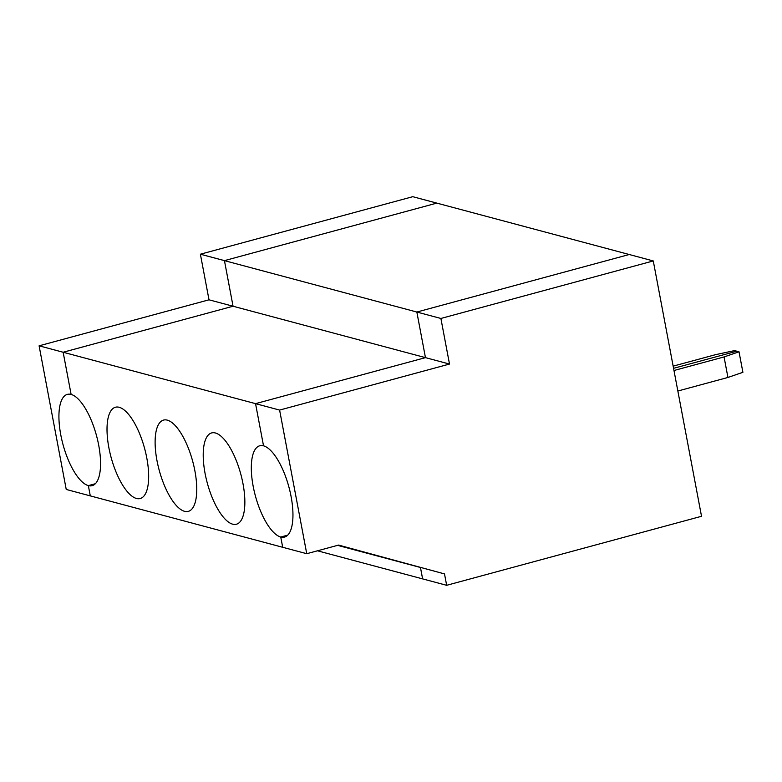 <?xml version="1.0" encoding="UTF-8"?>
<svg xmlns="http://www.w3.org/2000/svg" width="782" height="782" viewBox="0 0 782 782"><rect width="100%" height="100%" fill="white"/><g stroke="black" fill="none" stroke-linecap="round" stroke-linejoin="round"><path stroke-width="1.17" d="M279.604 410.081L449.503 364.06L440.892 318.46L416.845 312.038L629.227 254.512L653.273 260.944L701.522 516.286L446.659 585.307L444.508 573.91L338.596 545.083L306.74 553.705L279.604 410.081L255.548 403.649L425.457 357.638L416.845 312.038L629.227 254.512L436.825 203.115L224.444 260.631L200.388 254.209L209.009 299.809L233.056 306.231L63.146 352.252L39.1 345.82L209.009 299.809M653.273 260.944L440.892 318.46M673.976 370.502L724.064 356.944L739.019 351.792L736.791 351.196L673.566 368.322L736.791 351.196L734.562 350.6L715.54 354.666L673.155 366.142M444.508 573.91L338.371 545.142L420.462 567.488L422.612 578.885L317.482 550.802M306.74 553.705L282.693 547.283L280.748 537.029L287.708 535.142L280.748 537.029A47.301 17.331 -105.2 0 0 284.501 537.078A47.301 17.331 -105.2 0 0 290.073 491.692A47.301 17.331 -105.2 0 0 263.524 445.828L255.548 403.649L425.457 357.638L449.503 364.06M739.019 351.792L742.9 372.31L727.934 377.462L677.857 391.02M724.064 356.944L727.934 377.462M446.659 585.307L422.612 578.885L420.462 567.488L337.599 545.347M200.388 254.209L412.769 196.693L436.825 203.115L224.444 260.631L233.056 306.231L63.146 352.252L71.123 394.431A47.301 17.331 -105.2 0 0 67.369 394.372A47.301 17.331 -105.2 0 0 61.807 439.758A47.301 17.331 -105.2 0 0 88.346 485.622L95.306 483.735L88.346 485.622L90.292 495.886L66.235 489.454L39.1 345.82M416.845 312.038L224.444 260.631L233.056 306.231L425.457 357.638L416.845 312.038M280.748 537.029A47.301 17.331 74.8 0 1 254.199 491.164A47.301 17.331 74.8 0 1 259.771 445.769A47.301 17.331 74.8 0 1 263.524 445.828L255.548 403.649L63.146 352.252L71.123 394.431A47.301 17.331 74.8 0 1 97.672 440.295A47.301 17.331 74.8 0 1 92.1 485.681A47.301 17.331 74.8 0 1 88.346 485.622L90.292 495.886L282.693 547.283L280.748 537.029M184.552 511.32A47.301 17.331 74.8 0 1 158.003 465.456A47.301 17.331 74.8 0 1 163.575 420.071A47.301 17.331 74.8 0 1 192.665 461.194A47.301 17.331 74.8 0 1 188.296 511.379A47.301 17.331 74.8 0 1 184.552 511.32M232.655 524.175A47.301 17.331 74.8 0 1 206.106 478.31A47.301 17.331 74.8 0 1 211.668 432.925A47.301 17.331 74.8 0 1 240.768 474.048A47.301 17.331 74.8 0 1 236.399 524.233A47.301 17.331 74.8 0 1 232.655 524.175M136.449 498.476A47.301 17.331 74.8 0 1 109.9 452.612A47.301 17.331 74.8 0 1 115.472 407.227A47.301 17.331 74.8 0 1 144.572 448.34A47.301 17.331 74.8 0 1 140.203 498.525A47.301 17.331 74.8 0 1 136.449 498.476"/></g></svg>
